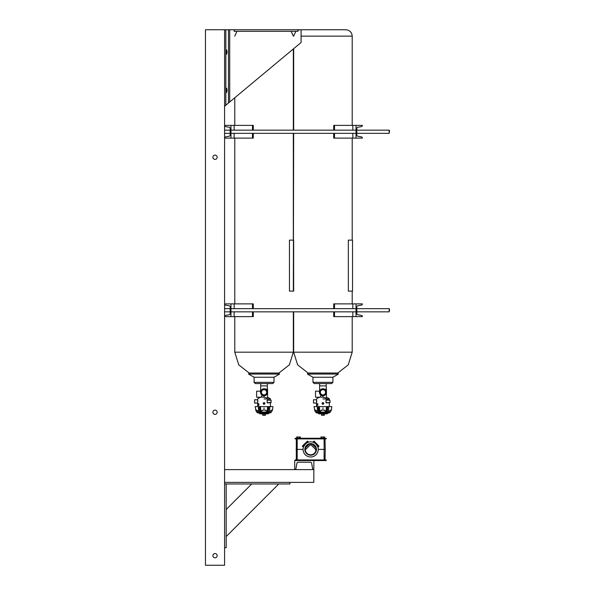 <?xml version="1.0" encoding="UTF-8"?>
<svg xmlns="http://www.w3.org/2000/svg" width="595" height="595" viewBox="0 0 595 595"><rect width="100%" height="100%" fill="white"/><g stroke="black" fill="none" stroke-linecap="round" stroke-linejoin="round"><path stroke-width="0.89" d="M295.113 460.567L295.113 459.928L326.186 459.928L326.186 460.567L313.833 460.567L313.833 469.626A1.272 1.272 0 0 1 312.583 468.57L311.646 463.267A1.272 1.272 0 0 0 310.389 462.211L298.154 462.211A1.272 1.272 0 0 0 296.905 463.267L295.968 468.57A1.272 1.272 0 0 1 294.711 469.626L294.711 460.567L313.833 460.567M326.186 438.255L326.186 438.894L295.113 438.894L295.113 438.255L326.186 438.255M324.104 438.894L324.104 449.411L318.221 449.411L325.264 449.411L324.989 459.928M296.303 438.894L296.303 459.928M297.195 438.894L297.195 449.411L296.027 449.411L303.078 449.411L297.195 449.411L297.195 459.928M324.104 459.928L324.104 449.411L325.264 449.411L324.989 438.894M320.921 438.255L320.921 436.983L324.602 436.983L324.602 438.255M323.68 436.983L323.68 438.255M321.843 436.983L321.843 438.255M296.697 438.255L296.697 436.983L300.378 436.983L300.378 438.255M299.456 436.983L299.456 438.255M297.619 436.983L297.619 438.255M257.68 403.946L257.68 405.351M257.761 405.351L257.732 403.946M257.873 404.927L257.858 403.76M258.609 403.76L258.974 405.351L258.55 404.005L258.2 405.351L258.2 403.76L258.297 405.106L258.609 403.76M257.68 403.053L257.68 399.751L254.615 399.751L254.615 403.053L257.68 403.053L257.68 406.601M257.866 400.77L257.895 401.246L257.866 400.77M264.054 404.369L264.054 404.369C262.878 403.752 262.878 403.135 264.054 402.518L264.054 402.518C265.229 403.135 265.221 403.752 264.054 404.369L264.849 403.44A0.796 0.796 0 0 1 264.054 404.236A0.796 0.796 0 0 1 263.258 403.44L264.054 404.236M264.054 397.125L261.123 397.125C259.584 397.646 259.584 397.646 261.123 397.125C259.584 397.646 259.584 397.646 261.123 397.125L261.428 396.82M260.335 397.386L257.88 398.605L257.68 399.751M267.326 383.559L267.4 389.279M260.781 383.559L260.536 392.284A3.51 3.51 0 0 1 264.054 388.773A3.51 3.51 0 0 1 267.564 392.284A3.51 3.51 0 0 1 264.054 395.801A3.51 3.51 0 0 1 260.536 392.284M260.855 397.207L256.624 397.207L256.624 391.183L260.707 391.183M261.636 394.835L262.231 395.288L261.428 396.382M261.532 394.738L261.108 394.202M264.054 395.801L262.231 395.288L264.054 395.801L264.054 397.304L267.564 398.04L267.564 389.279L264.106 388.773M264.849 403.44A0.796 0.796 0 0 1 264.054 404.236A0.796 0.796 0 0 1 263.258 403.44L263.258 403.44A0.796 0.796 0 0 1 264.054 402.644A0.796 0.796 0 0 1 264.849 403.44L264.054 402.644L263.258 403.38M264.849 415.28L263.258 415.28M266.672 392.284A2.618 2.618 0 0 0 264.054 389.666A2.618 2.618 0 0 0 261.428 392.284A2.618 2.618 0 0 0 264.054 394.909A2.618 2.618 0 0 0 266.672 392.284M267.118 402.703L267.631 402.808C271.476 402.607 271.476 402.607 267.631 402.808L271.104 402.629L267.631 402.808C271.476 402.607 271.476 402.607 267.631 402.808C271.476 402.607 271.476 402.607 267.631 402.808L271.104 402.629L267.572 402.934C271.35 402.733 271.35 402.733 267.572 402.934C271.35 402.733 271.35 402.733 267.572 402.934L267.118 402.703L267.118 400.1L271.104 400.182L267.17 400.1L267.631 399.996L267.17 400.1L267.17 402.703L271.104 402.503L271.104 400.309L267.118 400.1L270.546 400.152M267.4 385.872L260.707 385.872M270.428 406.601L270.428 402.785L269.676 402.822L270.279 402.793M267.631 399.996L271.104 400.182L271.104 402.629M258.87 403.76L258.84 405.106M258.52 403.76L258.297 405.106M258.23 405.351L258.23 403.76M258.58 404.005L258.803 405.351M258.059 404.927L258.051 404.087M259.242 412.975L258.215 412.975L259.658 412.975L259.242 412.975L259.658 412.975L259.658 413.837L262.239 413.837L262.239 413.123L265.868 413.123L265.868 413.837L268.442 413.837L268.442 412.975L269.892 412.975L258.215 412.975A1.592 1.592 0 0 1 256.876 412.253L259.056 412.253L255.798 409.94L256.073 411.011L255.158 406.601L259.256 406.601L259.613 412.238L260.134 412.238L259.673 406.601L259.256 406.601M262.239 413.837L265.868 413.837M256.073 411.011L256.876 412.253A1.592 1.592 0 0 0 258.215 412.975L269.892 412.975A1.592 1.592 0 0 0 271.223 412.253L272.532 409.962L272.949 406.601L269.862 406.601L269.632 411.524L272.361 409.777L272.458 410.2M255.567 409.962L255.567 409.962C255.798 409.546 256.765 410.067 258.475 411.524L258.483 406.601M272.034 411.011L272.034 411.011C272.837 409.457 272.086 409.68 269.773 411.68L268.434 412.447L266.969 411.68C265.02 409.442 263.079 409.442 261.138 411.68L260.186 412.447L259.1 412.09L259.673 412.447M263.667 408.192L264.44 408.192L263.667 408.192M268.434 406.601L267.973 412.238L268.494 412.238L268.843 406.601L260.491 406.601L260.952 411.524C263.012 409.271 265.08 409.271 267.155 411.524L267.616 406.601M258.334 411.68L259.1 412.09M259.673 406.601L260.491 406.601M260.186 412.447L261.138 411.68M266.969 411.68L267.921 412.447M268.843 406.601L269.862 406.601M268.434 412.447L269.773 411.68M268.866 412.975L269.892 412.975A1.592 1.592 0 0 0 271.223 412.253L269.007 412.09M260.588 412.09L267.519 412.09M265.452 415.154L262.655 415.28L265.452 415.28L265.452 413.964L262.655 413.837M264.054 415.154L264.054 413.964M262.655 415.154L262.655 413.964M274.012 377.26L254.087 377.245L274.02 377.245L274.012 382.354L272.8 383.559L255.3 383.559L254.095 382.354L255.3 383.559M274.02 377.245L279.531 374.062L278.936 373.028L289.378 364.839L293.328 352.173L289.378 364.839L278.936 373.028L249.171 373.028L238.729 364.839L234.78 352.173L293.328 352.173L293.328 311.847M279.531 374.062L248.569 374.062L254.087 377.245M293.655 291.126L289.467 291.126L289.453 240.127L293.655 240.127L293.655 291.126M289.467 291.126L289.453 240.127M261.123 397.125C259.584 397.646 259.584 397.646 261.123 397.125M265.868 389.279L265.006 388.907M316.592 403.76L316.562 405.351M316.614 403.946L316.644 405.351M316.756 404.927L316.756 403.76M317.492 403.76L317.856 405.351L317.425 404.005L317.083 405.351L317.083 403.76L317.172 405.106L317.492 403.76M316.555 403.053L316.555 399.751L313.498 399.751L313.498 403.053L316.555 403.053L316.555 406.601M316.741 400.77L316.771 401.246L316.741 400.77M322.929 404.369L322.929 404.369C321.761 403.752 321.761 403.135 322.929 402.518L322.936 402.518C324.104 403.135 324.104 403.752 322.929 404.369L323.732 403.44A0.796 0.796 0 0 1 322.929 404.236A0.796 0.796 0 0 1 322.133 403.44L322.929 404.236M322.929 397.125L320.006 397.125C318.459 397.646 318.459 397.646 320.006 397.125C318.459 397.646 318.459 397.646 320.006 397.125L320.311 396.82M319.21 397.386L316.763 398.605L316.555 399.751M326.209 383.559L326.276 389.279M319.656 383.559L319.582 391.183L320.11 390.194L319.418 392.284A3.51 3.51 0 0 1 322.929 388.773A3.51 3.51 0 0 1 326.447 392.284A3.51 3.51 0 0 1 322.929 395.801A3.51 3.51 0 0 1 319.418 392.284M319.731 397.207L315.506 397.207L315.506 391.183L319.582 391.183M320.512 394.835L321.107 395.288L320.311 396.382M320.415 394.738L319.984 394.202M322.929 395.801L321.107 395.288L322.929 395.801L322.929 397.304L326.447 398.04L326.447 389.279L324.751 389.279M322.133 403.44L322.133 403.44A0.796 0.796 0 0 1 322.929 402.644A0.796 0.796 0 0 1 323.732 403.44L322.936 402.644L322.133 403.44L322.936 402.644L323.732 403.44A0.796 0.796 0 0 1 322.929 404.236A0.796 0.796 0 0 1 322.133 403.44L322.14 403.38M323.732 415.28L322.133 415.28M325.554 392.284A2.618 2.618 0 0 0 322.929 389.666A2.618 2.618 0 0 0 320.311 392.284A2.618 2.618 0 0 0 322.929 394.909A2.618 2.618 0 0 0 325.554 392.284M329.98 402.629L329.98 400.182L326.514 399.996L329.98 400.182L326.053 400.1L326.514 399.996L326.053 400.1L326.053 402.703L329.98 402.503L329.98 400.309L326.447 399.87L329.429 400.152L325.993 400.1L325.993 402.703L326.514 402.808C330.351 402.607 330.351 402.607 326.514 402.808L329.98 402.629L326.514 402.808C330.351 402.607 330.351 402.607 326.514 402.808L330.106 402.503L326.447 402.934C330.232 402.733 330.232 402.733 326.447 402.934L325.993 402.703M328.537 399.981L326.447 399.87L328.537 399.981M326.276 385.872L319.582 385.872M329.31 406.601L329.31 402.785L328.559 402.822L329.154 402.793M317.745 405.106L317.745 403.76M317.395 403.76L317.172 405.106M317.113 405.351L317.113 403.76M317.685 405.351L317.425 404.005M316.934 404.927L316.83 403.923M318.117 412.975L317.098 412.975L318.541 412.975L318.117 412.975L318.541 412.975L318.541 413.837L321.122 413.837L321.122 413.123L324.744 413.123L324.744 413.837L327.324 413.837L327.324 412.975L328.767 412.975L317.098 412.975A1.592 1.592 0 0 1 315.759 412.253L317.931 412.253L314.673 409.94L314.948 411.011L314.034 406.601L318.139 406.601L318.496 412.238L319.009 412.238L318.548 406.601L318.139 406.601M321.122 413.837L324.744 413.837M314.948 411.011L315.759 412.253A1.592 1.592 0 0 0 317.098 412.975L328.767 412.975A1.592 1.592 0 0 0 330.106 412.253L331.415 409.962L331.824 406.601L328.745 406.601L328.514 411.524L331.244 409.777L331.333 410.2M314.45 409.962L314.45 409.962C314.673 409.546 315.64 410.067 317.351 411.524L317.366 406.601M330.917 411.011L330.917 411.011C331.72 409.457 330.961 409.68 328.648 411.68L327.31 412.447L325.844 411.68C323.896 409.442 321.954 409.442 320.021 411.68L319.061 412.447L317.983 412.09L318.556 412.447M322.55 408.192L323.316 408.192L322.55 408.192M327.317 406.601L326.848 412.238L327.369 412.238L327.726 406.601L319.366 406.601L319.827 411.524C321.888 409.271 323.963 409.271 326.038 411.524L326.499 406.601M317.217 411.68L317.983 412.09M318.548 406.601L319.366 406.601M319.061 412.447L320.021 411.68M325.844 411.68L326.796 412.447M327.726 406.601L328.745 406.601M327.31 412.447L328.648 411.68M327.748 412.975L328.767 412.975A1.592 1.592 0 0 0 330.106 412.253L327.882 412.09M319.47 412.09L326.395 412.09M324.327 415.154L321.538 415.28L324.327 415.28L324.327 413.964L321.538 413.837M322.929 415.154L322.929 413.964M321.538 415.154L321.538 413.964M332.895 377.26L312.963 377.245L332.903 377.245L332.895 382.354L331.683 383.559L314.182 383.559L312.97 382.354L314.182 383.559M332.903 377.245L338.414 374.062L337.819 373.028L348.261 364.839L352.203 352.173L348.261 364.839L337.819 373.028L308.046 373.028L297.604 364.839L293.662 352.173L352.203 352.173L352.203 316.622M338.414 374.062L307.451 374.062L312.963 377.245M352.538 291.126L348.35 291.126L348.328 240.127L352.538 240.127L352.538 291.126M348.35 291.126L348.328 240.127M320.006 397.125C318.459 397.646 318.459 397.646 320.006 397.125M326.447 402.934C330.232 402.733 330.232 402.733 326.447 402.934M315.655 449.009L315.774 451.047M310.248 444.406L311.044 444.406M314.004 446.057L312.211 444.264L314.45 445.61L315.796 447.849C316.071 449.121 316.071 449.121 315.796 447.849C316.071 449.121 316.071 449.121 315.796 447.849C316.071 449.121 316.071 449.121 315.796 447.849L314.004 446.057M305.503 447.849L309.088 444.264C310.359 443.982 310.359 443.982 309.088 444.264C310.359 443.982 310.359 443.982 309.088 444.264L306.849 445.61L305.503 447.849C305.22 449.121 305.22 449.121 305.503 447.849C305.22 449.121 305.22 449.121 305.503 447.849C305.22 449.121 305.22 449.121 305.503 447.849C305.22 449.121 305.22 449.121 305.503 447.849M308.418 442.174L306.239 443.26M305.592 443.781L303.569 446.733M308.091 442.286L308.649 442.107M317.789 446.904L316.005 444.056A7.571 7.571 0 0 1 316.005 454.766A7.571 7.571 0 0 1 305.295 454.766A7.571 7.571 0 0 1 305.295 444.056A7.571 7.571 0 0 1 316.005 444.056L314.889 443.141M314.42 442.844L313.253 442.301M314.45 445.61A5.377 5.377 0 0 1 314.45 453.212A5.377 5.377 0 0 1 306.849 453.212A5.377 5.377 0 0 1 306.849 445.61A5.377 5.377 0 0 1 314.45 445.61M306.775 453.286A5.481 5.481 0 0 0 314.524 453.286A5.481 5.481 0 0 0 314.524 445.536A5.481 5.481 0 0 0 306.775 445.536A5.481 5.481 0 0 0 306.775 453.286M306.544 453.516A5.809 5.809 0 0 0 314.755 453.516A5.809 5.809 0 0 0 314.755 445.305A5.809 5.809 0 0 0 306.544 445.305A5.809 5.809 0 0 0 306.544 453.516M306.633 453.427A5.682 5.682 0 0 0 314.666 453.427A5.682 5.682 0 0 0 314.666 445.395A5.682 5.682 0 0 0 306.633 445.395A5.682 5.682 0 0 0 306.633 453.427M312.211 444.264C310.94 443.989 310.94 443.989 312.211 444.264C310.94 443.989 310.94 443.989 312.211 444.264M305.302 448.816L305.956 449.195L310.434 444.718L310.055 444.063M303.391 446.488L305.019 443.781L307.719 442.152M304.833 443.595L302.602 445.826M315.99 448.816L315.335 449.195L310.865 444.718L311.245 444.063M313.096 442.018L313.996 441.126L318.927 446.064L313.996 441.126M313.334 442.085L316.28 443.781L318.042 446.994M217.16 555.685A2.135 2.135 0 0 0 215.026 553.551A2.135 2.135 0 0 0 212.891 555.685A2.135 2.135 0 0 0 215.026 557.82A2.135 2.135 0 0 0 217.16 555.685M217.16 412.253A2.135 2.135 0 0 0 215.026 410.111A2.135 2.135 0 0 0 212.891 412.253A2.135 2.135 0 0 0 215.026 414.388A2.135 2.135 0 0 0 217.16 412.253M217.16 157.251A2.135 2.135 0 0 0 215.026 155.117A2.135 2.135 0 0 0 212.891 157.251A2.135 2.135 0 0 0 215.026 159.386A2.135 2.135 0 0 0 217.16 157.251M224.583 106.252L224.583 29.75L205.461 29.75L205.461 565.25L224.583 565.25L224.583 106.252L229.715 101.976L228.458 103.024L228.458 29.75L301.085 29.75L301.085 42.498L229.715 101.976L229.715 29.75M230.964 316.622L230.964 303.874L224.583 303.874A1.272 1.272 0 0 0 225.639 305.131L229.112 305.741A1.272 1.272 0 0 1 230.161 306.998L230.161 313.498A1.272 1.272 0 0 1 229.112 314.755L225.639 315.372A1.272 1.272 0 0 0 224.583 316.622L253.277 316.622L253.277 311.847M253.277 308.656L253.277 303.874L252.473 303.874L252.473 308.656M252.473 316.622L252.473 311.847M230.964 303.874L252.473 303.874M356.026 303.874L356.026 316.622L362.4 316.622A1.272 1.272 0 0 0 361.344 315.372L357.878 314.755A1.272 1.272 0 0 1 356.822 313.498L356.822 306.998A1.272 1.272 0 0 1 357.878 305.741L361.344 305.131A1.272 1.272 0 0 0 362.4 303.874L333.713 303.874L333.713 308.656M333.713 311.847L333.713 316.622L334.509 316.622L334.509 311.847M334.509 303.874L334.509 308.656M356.026 316.622L334.509 316.622M230.964 138.122L230.964 125.374L224.583 125.374A1.272 1.272 0 0 0 225.639 126.631L229.112 127.241A1.272 1.272 0 0 1 230.161 128.498L230.161 134.998A1.272 1.272 0 0 1 229.112 136.255L225.639 136.872A1.272 1.272 0 0 0 224.583 138.122L253.277 138.122L253.277 133.347M253.277 130.156L253.277 125.374L252.473 125.374L252.473 130.156M252.473 138.122L252.473 133.347M230.964 125.374L252.473 125.374M356.026 125.374L356.026 138.122L362.4 138.122A1.272 1.272 0 0 0 361.344 136.872L357.878 136.255A1.272 1.272 0 0 1 356.822 134.998L356.822 128.498A1.272 1.272 0 0 1 357.878 127.241L361.344 126.631A1.272 1.272 0 0 0 362.4 125.374L333.713 125.374L333.713 130.156M333.713 133.347L333.713 138.122L334.509 138.122L334.509 133.347M334.509 125.374L334.509 130.156M356.026 138.122L334.509 138.122M313.833 469.626L224.583 469.626L224.583 547.72L226.182 547.72L226.182 483.966L224.583 483.966L289.929 483.966L289.929 482.374L224.583 482.374L313.833 482.374L313.833 469.626M226.182 536.564L278.772 483.966M251.73 483.966L226.182 509.513M226.271 52.062L226.643 54.197L227.022 52.062L226.643 49.928L226.271 52.062M226.271 90.314L226.643 92.448L227.022 90.314L226.643 88.179L226.271 90.314M224.583 29.75L228.458 29.75M234.147 29.75L234.147 31.342L297.902 31.342L297.902 29.75M389.539 310.248L389.16 311.847L389.16 308.656L356.822 308.656L389.16 308.656L389.539 310.248M389.16 130.156L389.539 130.536L389.16 133.347L389.16 130.156L356.822 130.156M264.054 398.947L270.428 398.947L264.054 398.947M263.384 403.44A0.669 0.669 0 0 0 264.054 404.109A0.669 0.669 0 0 0 264.723 403.44A0.669 0.669 0 0 0 264.054 402.77A0.669 0.669 0 0 0 263.384 403.44M272.8 383.559L274.012 382.354L254.095 382.354L254.095 377.26M322.929 398.947L329.31 398.947L322.929 398.947M322.259 403.44A0.669 0.669 0 0 0 322.929 404.109A0.669 0.669 0 0 0 323.598 403.44A0.669 0.669 0 0 0 322.929 402.77A0.669 0.669 0 0 0 322.259 403.44M345.829 29.75L301.085 29.75L345.829 29.75C349.771 30.196 351.898 32.323 352.203 36.124L301.085 36.124M331.683 383.559L332.895 382.354L312.97 382.354L312.97 377.26M308.27 442.003L307.437 441.133L302.364 446.064M317.946 447.41L318.927 446.198L313.863 441.133M317.856 447.09L317.975 446.719M234.147 316.622L234.147 311.847M234.147 308.656L234.147 303.874M352.835 303.874L352.835 308.656M352.835 311.847L352.835 316.622M234.147 138.122L234.147 133.347M234.147 130.156L234.147 125.374M352.835 125.374L352.835 130.156M352.835 133.347L352.835 138.122M225.84 29.75L225.84 105.203M270.227 398.605L267.564 397.207L270.227 398.605L270.428 400.026M293.328 36.124L291.171 31.342M293.328 48.969L293.328 130.156M293.328 133.347L293.328 240.127M293.328 291.126L293.662 133.347M234.78 97.758L234.78 125.374M234.78 138.122L234.78 303.874M234.78 316.622L234.78 352.173L238.729 364.839L249.171 373.028L248.569 374.062M234.78 36.124L236.936 31.342M326.447 397.207L329.102 398.605L329.31 400.026M352.203 36.124L352.203 125.374M352.203 138.122L352.203 240.127M352.203 291.126L352.203 303.874M293.662 48.686L293.662 130.156M293.662 311.847L293.662 352.173L297.604 364.839L308.046 373.028L307.451 374.062M293.662 36.124L295.819 31.342M297.902 30.122L300.036 29.75M322.929 29.75L301.085 29.75L322.929 29.75M303.242 447.031L302.372 446.198M313.022 442.003L312.65 442.107L313.022 442.003M224.583 308.656L230.161 308.656L224.583 308.656M224.583 311.847L230.161 311.847M230.964 311.847L356.026 311.847M356.822 311.847L389.16 311.847M230.964 308.656L356.026 308.656M389.539 309.036L389.16 308.656M224.583 133.347L230.161 133.347M230.964 133.347L356.026 133.347M356.822 133.347L389.16 133.347M224.583 130.156L230.161 130.156M230.964 130.156L356.026 130.156"/></g></svg>
